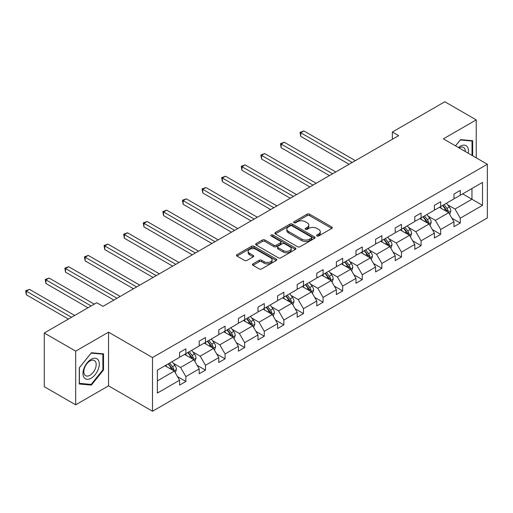 <?xml version="1.0" encoding="UTF-8"?>
<svg xmlns="http://www.w3.org/2000/svg" width="513" height="513" viewBox="0 0 513 513"><rect width="100%" height="100%" fill="white"/><g stroke="black" fill="none" stroke-linecap="round" stroke-linejoin="round"><path stroke-width="0.77" d="M316.951 235.974A1.218 0.705 0 0 0 318.676 235.974L331.783 228.407A1.744 1.007 0 0 0 332.289 227.695A1.744 1.007 0 0 0 331.783 226.983L309.583 214.171A1.744 1.007 0 0 0 307.114 214.171L294.013 221.731A1.218 0.705 0 0 0 293.654 222.232A1.218 0.705 0 0 0 294.013 222.732A1.218 0.705 0 0 0 295.738 222.732L297.437 221.751A5.579 3.219 0 0 1 305.325 221.751L307.178 222.822A5.579 3.219 0 0 1 308.813 225.098A5.579 3.219 0 0 1 307.178 227.374L305.479 228.356A1.218 0.705 0 0 0 305.126 228.856A1.218 0.705 0 0 0 305.479 229.349A1.218 0.705 0 0 0 307.21 229.349L308.903 228.375A5.579 3.219 0 0 1 316.797 228.375L318.644 229.439A5.579 3.219 0 0 1 320.279 231.722A5.579 3.219 0 0 1 318.644 233.999L316.951 234.98A1.218 0.705 0 0 0 316.592 235.473A1.218 0.705 0 0 0 316.951 235.974L316.951 234.98M252.973 263.868A1.744 1.007 0 0 0 252.467 264.58A1.744 1.007 0 0 0 252.973 265.292L259.206 268.889A1.744 1.007 0 0 0 261.668 268.889L276.225 260.482A1.744 1.007 0 0 0 276.731 259.77A1.744 1.007 0 0 0 276.225 259.059L254.025 246.246A1.744 1.007 0 0 0 251.556 246.246L237.006 254.647A1.744 1.007 0 0 0 236.493 255.359A1.744 1.007 0 0 0 237.006 256.07L244.528 260.412A1.744 1.007 0 0 0 246.997 260.412L253.223 256.821A1.744 1.007 0 0 0 253.73 256.109A1.744 1.007 0 0 0 253.223 255.397L249.491 253.242A4.668 2.693 0 0 1 248.125 251.338A4.668 2.693 0 0 1 251.004 248.85A4.668 2.693 0 0 1 256.09 249.433L270.704 257.866A4.668 2.693 0 0 1 272.07 259.77A4.668 2.693 0 0 1 269.19 262.265A4.668 2.693 0 0 1 264.105 261.675L261.668 260.271A1.744 1.007 0 0 0 259.206 260.271L252.973 263.868L252.973 265.292M108.538 332.174L75.68 351.142L44.272 333.008L44.272 386.693L75.68 404.828L108.538 385.853L152.508 411.246L152.508 357.567L108.538 332.174L108.538 385.853M476.231 157.831L476.231 119.888L443.373 138.856L487.35 164.25L152.508 357.567M476.231 119.888L444.822 101.754L392.362 132.04L392.362 139.292M44.272 333.008L96.726 302.728L103.01 306.351L398.646 135.669L392.362 132.04M297.559 246.74A1.744 1.007 0 0 0 300.022 246.74L314.578 238.34A1.744 1.007 0 0 0 315.085 237.628A1.744 1.007 0 0 0 314.578 236.916L292.378 224.104A1.744 1.007 0 0 0 289.909 224.104L275.359 232.504A1.744 1.007 0 0 0 274.846 233.216A1.744 1.007 0 0 0 275.359 233.928L297.559 246.74M271.589 236.236A1.218 0.705 0 0 1 272.833 236.41L295.379 249.427L280.848 257.815A1.744 1.007 0 0 1 278.379 257.815L256.179 244.996L256.179 243.572A1.744 1.007 0 0 0 255.673 244.284A1.744 1.007 0 0 0 256.179 244.996M256.179 243.572L262.412 239.981A1.744 1.007 0 0 1 264.875 239.981L273.878 245.176A1.744 1.007 0 0 0 276.347 245.176L280.476 242.79A1.744 1.007 0 0 0 280.989 242.078A1.744 1.007 0 0 0 280.476 241.366L271.101 235.954A1.218 0.705 0 0 1 270.749 235.461A1.218 0.705 0 0 1 271.499 234.807A1.218 0.705 0 0 1 272.833 234.96L295.398 247.991A1.744 1.007 0 0 1 295.911 248.702A1.744 1.007 0 0 1 295.398 249.414L295.398 247.991M75.68 351.142L75.68 404.828M157.35 370.149L179.588 357.311L179.588 352.45L185.873 348.827L185.873 353.681L199.185 345.993L199.185 341.132L205.469 337.509L205.469 342.37L218.788 334.681L218.788 329.821L225.072 326.191L225.072 331.052L238.391 323.363L238.391 318.502L244.669 314.873L244.669 319.734L257.988 312.045L257.988 307.184L264.272 303.561L264.272 308.422L277.591 300.733L277.591 295.873L283.869 292.243L283.869 297.104L297.187 289.415L297.187 284.555L303.472 280.925L303.472 285.786L316.79 278.097L316.79 273.237L323.075 269.614L323.075 274.474L336.387 266.779L336.387 261.925L342.671 258.296L342.671 263.156L355.99 255.468L355.99 250.607L362.274 246.977L362.274 251.838L375.593 244.15L375.593 239.289L381.871 235.666L381.871 240.52L395.19 232.831L395.19 227.971L401.474 224.348L401.474 229.208L414.793 221.52L414.793 216.659L421.07 213.03L421.07 217.89L434.389 210.202L434.389 205.341L440.673 201.712L440.673 206.572L453.992 198.884L453.992 194.023L460.276 190.4L460.276 195.261L482.515 182.416L482.515 205.341L460.276 218.179L460.276 223.04L453.992 226.669L453.992 221.808L440.673 229.497L440.673 234.358L434.389 237.987L434.389 233.126L421.07 240.815L421.07 245.676L414.793 249.299L414.793 244.438L401.474 252.127L401.474 256.987L395.19 260.617L395.19 255.756L381.871 263.445L381.871 268.305L375.593 271.935L375.593 267.074L362.274 274.763L362.274 279.623L355.99 283.247L355.99 278.386L342.671 286.081L342.671 290.935L336.387 294.565L336.387 289.704L323.075 297.393L323.075 302.253L316.79 305.883L316.79 301.022L303.472 308.711L303.472 313.571L297.187 317.194L297.187 312.34L283.869 320.029L283.869 324.889L277.591 328.512L277.591 323.652L264.272 331.34L264.272 336.201L257.988 339.83L257.988 334.97L244.669 342.658L244.669 347.519L238.391 351.149L238.391 346.288L225.072 353.976L225.072 358.837L218.788 362.46L218.788 357.599L205.469 365.288L205.469 370.149L199.185 373.778L199.185 368.918L185.873 376.606L185.873 381.467L179.588 385.096L179.588 380.236L157.35 393.073L157.35 370.149M152.508 411.246L487.35 217.929L487.35 164.25M184.616 354.412L193.914 359.78L180.595 367.468L173.323 363.268M180.595 367.468L185.873 376.606M193.914 359.78L199.185 368.918M179.588 356.15L180.595 356.734L185.873 353.681M204.212 343.094L213.511 348.462L200.192 356.15L192.92 351.95M200.192 356.15L205.469 365.288M213.511 348.462L218.788 357.599M199.185 344.832L200.192 345.416L205.469 342.37M223.815 331.776L233.114 337.144L219.795 344.832L212.523 340.638M219.795 344.832L225.072 353.976M233.114 337.144L238.391 346.288M218.788 333.521L219.795 334.098L225.072 331.052M243.412 320.458L252.71 325.832L239.391 333.521L232.12 329.32M239.391 333.521L244.669 342.658M252.71 325.832L257.988 334.97M238.391 322.202L239.391 322.78L244.669 319.734M263.015 309.147L272.313 314.514L258.994 322.202L251.723 318.002M258.994 322.202L264.272 331.34M272.313 314.514L277.591 323.652M257.988 310.884L258.994 311.468L264.272 308.422M282.612 297.829L291.91 303.196L278.597 310.884L271.319 306.691M278.597 310.884L283.869 320.029M291.91 303.196L297.187 312.34M277.591 299.573L278.597 300.15L283.869 297.104M302.215 286.51L311.513 291.884L298.194 299.573L290.922 295.373M298.194 299.573L303.472 308.711M311.513 291.884L316.79 301.022M297.187 288.255L298.194 288.832L303.472 285.786M321.818 275.199L331.116 280.566L317.797 288.255L310.525 284.055M317.797 288.255L323.075 297.393M331.116 280.566L336.387 289.704M316.79 276.937L317.797 277.52L323.075 274.474M341.414 263.881L350.712 269.248L337.394 276.937L330.122 272.736M337.394 276.937L342.671 286.081M350.712 269.248L355.99 278.386M336.387 265.619L337.394 266.202L342.671 263.156M361.017 252.563L370.315 257.93L356.997 265.625L349.725 261.425M356.997 265.625L362.274 274.763M370.315 257.93L375.593 267.074M355.99 254.307L356.997 254.884L362.274 251.838M380.614 241.251L389.912 246.618L376.593 254.307L369.322 250.107M376.593 254.307L381.871 263.445M389.912 246.618L395.19 255.756M375.593 242.989L376.593 243.572L381.871 240.52M400.217 229.933L409.515 235.3L396.196 242.989L388.925 238.789M396.196 242.989L401.474 252.127M409.515 235.3L414.793 244.438M395.19 231.671L396.196 232.254L401.474 229.208M419.814 218.615L429.112 223.982L415.799 231.671L408.521 227.477M415.799 231.671L421.07 240.815M429.112 223.982L434.389 233.126M414.793 220.359L415.799 220.936L421.07 217.89M439.417 207.303L448.715 212.671L435.396 220.359L428.124 216.159M435.396 220.359L440.673 229.497M448.715 212.671L453.992 221.808M434.389 209.041L435.396 209.625L440.673 206.572M462.662 193.882L471.96 199.249L454.999 209.041L447.727 204.841M454.999 209.041L460.276 218.179M482.515 205.341L471.96 199.249L471.96 188.515L482.515 182.416M453.992 197.723L454.999 198.307L460.276 195.261M157.35 380.89L174.311 371.091L165.013 365.724M174.311 371.091L179.588 380.236M451.921 218.217L460.276 223.04M432.318 229.535L440.673 234.358M412.721 240.847L421.07 245.676M393.118 252.165L401.474 256.987M373.515 263.483L381.871 268.305M353.919 274.801L362.274 279.623M334.316 286.113L342.671 290.935M314.719 297.431L323.075 302.253M295.116 308.749L303.472 313.571M275.513 320.061L283.869 324.889M255.916 331.379L264.272 336.201M236.313 342.697L244.669 347.519M216.717 354.008L225.072 358.837M197.114 365.327L205.469 370.149M177.517 376.645L185.873 381.467M472.653 155.76L472.653 140.716L460.527 139.632L455.512 145.865M103.511 370.001L103.511 353.835L91.385 352.752L79.265 367.834L79.265 384L91.385 385.083L103.511 370.001L102.882 369.636M317.438 236.147L318.644 235.448A5.579 3.219 0 0 0 320.279 233.171L320.279 231.722M308.813 225.098L308.813 226.547A5.579 3.219 0 0 1 307.178 228.83L305.966 229.523M331.757 228.42L309.583 215.62A1.744 1.007 0 0 0 307.114 215.62L294.5 222.905M314.578 236.916L314.578 238.34L292.378 225.553A1.744 1.007 0 0 0 289.909 225.553L275.385 233.941M311.494 238.128A1.218 0.705 0 0 0 311.853 237.628A1.218 0.705 0 0 0 311.494 237.128L292.006 225.88A1.218 0.705 0 0 0 290.281 225.88L288.492 226.913A5.579 3.219 0 0 0 286.857 229.189A5.579 3.219 0 0 0 288.492 231.472L301.811 239.161A5.579 3.219 0 0 0 309.705 239.161L311.494 238.128L311.494 239.577A1.218 0.705 0 0 0 311.853 239.077L311.853 237.628M286.857 229.189L286.857 230.645A5.579 3.219 0 0 0 288.492 232.921L288.492 231.472M311.494 239.577L309.705 240.61A5.579 3.219 0 0 1 301.811 240.61L288.492 232.921M256.205 245.015L262.412 241.431L262.412 239.981M280.989 242.078L280.989 243.528A1.744 1.007 0 0 1 280.476 244.239L276.347 246.625A1.744 1.007 0 0 1 273.878 246.625L264.875 241.431A1.744 1.007 0 0 0 262.412 241.431M283.221 250.568A4.668 2.693 0 0 0 288.306 251.152A4.668 2.693 0 0 0 291.185 248.664A4.668 2.693 0 0 0 289.819 246.759L284.67 243.79A1.744 1.007 0 0 0 282.201 243.79L278.072 246.176A1.744 1.007 0 0 0 277.559 246.888A1.744 1.007 0 0 0 278.072 247.599L283.221 250.568L283.221 252.024A4.668 2.693 0 0 0 288.306 252.608A4.668 2.693 0 0 0 291.185 250.12L291.185 248.664M277.559 246.888L277.559 248.337A1.744 1.007 0 0 0 278.072 249.049L278.072 247.599M283.221 252.024L278.072 249.049M272.07 259.77L272.07 261.226A4.668 2.693 0 0 1 269.19 263.714A4.668 2.693 0 0 1 264.105 263.131L261.668 261.72A1.744 1.007 0 0 0 259.206 261.72L252.999 265.304M248.125 251.338L248.125 252.787A4.668 2.693 0 0 0 249.491 254.692L249.491 253.242M253.198 256.833L249.491 254.692M276.199 260.501L254.025 247.696A1.744 1.007 0 0 0 251.556 247.696L237.025 256.083M90.108 384.346L91.385 385.083M449.67 214.325L450.824 210.984A4.707 2.719 -120 0 0 449.324 206.976L446.502 203.212M441.443 208.47L440.218 206.835M355.362 160.659L303.888 130.937L300.746 132.752L300.746 136.381L349.077 164.282M448.022 212.267L448.285 211.183A4.707 2.719 -120 0 0 446.938 208.355L444.117 204.591M442.937 205.271L446.041 209.413A2.398 1.385 60 0 1 446.477 210.144L448.285 211.183M442.604 205.456L445.425 209.227A4.707 2.719 60 0 1 446.599 211.446M300.746 136.381L300.054 132.354L352.219 162.474M300.054 132.354L303.888 130.937M430.067 225.637L431.228 222.302A4.707 2.719 -120 0 0 429.721 218.294L426.899 214.524M421.84 219.788L420.622 218.153M335.759 171.97L284.285 142.255L281.143 144.07L281.143 147.693L329.481 175.6M428.419 223.585L428.682 222.501A4.707 2.719 -120 0 0 427.335 219.673L424.514 215.902M423.334 216.582L426.438 220.731A2.398 1.385 60 0 1 426.874 221.456L428.682 222.501M423.007 216.775L425.828 220.539A4.707 2.719 60 0 1 427.002 222.764M281.143 147.693L280.451 143.672L332.623 173.785M280.451 143.672L284.285 142.255M410.471 236.955L411.625 233.62A4.707 2.719 -120 0 0 410.124 229.606L407.303 225.842M402.243 231.1L401.019 229.471M316.162 183.288L264.689 153.573L261.547 155.381L261.547 159.011L309.878 186.918M408.816 234.896L409.085 233.819A4.707 2.719 -120 0 0 407.732 230.985L404.911 227.221M403.731 227.9L406.841 232.043A2.398 1.385 60 0 1 407.277 232.774L409.085 233.819M403.404 228.093L406.225 231.857A4.707 2.719 60 0 1 407.399 234.082M261.547 159.011L260.854 154.984L313.02 185.103M260.854 154.984L264.689 153.573M468.228 153.207A11.549 6.669 120 0 0 458.417 147.545M465.31 151.521A8.747 5.047 120 0 0 463.502 147.417A8.747 5.047 120 0 0 459.039 147.904M455.538 145.878L460.276 139.991L472.024 141.037L472.024 155.401M471.242 140.588L472.024 141.037M98.207 369.405A11.549 6.669 120 0 0 95.219 358.247A11.549 6.669 120 0 0 84.061 368.142A11.549 6.669 120 0 0 87.05 379.299A11.549 6.669 120 0 0 98.207 369.405M95.347 368.59A8.747 5.047 120 0 0 94.36 360.536A8.747 5.047 120 0 0 84.632 367.635A8.747 5.047 120 0 0 85.62 375.683A8.747 5.047 120 0 0 95.347 368.59M79.387 383.384L79.387 367.725L91.134 353.111L102.882 354.156L102.882 369.822L91.134 384.436L79.265 383.314M102.106 353.707L102.882 354.156M390.868 248.273L392.022 244.932A4.707 2.719 -120 0 0 390.521 240.924L387.7 237.16M382.64 242.418L381.415 240.783M296.559 194.607L245.086 164.885L241.944 166.699L241.944 170.329L290.281 198.23M389.22 246.214L389.482 245.137A4.707 2.719 -120 0 0 388.136 242.303L385.314 238.539M384.134 239.218L387.238 243.361A2.398 1.385 60 0 1 387.674 244.092L389.482 245.137M383.807 239.404L386.629 243.175A4.707 2.719 60 0 1 387.802 245.394M241.944 170.329L241.251 166.302L293.417 196.421M241.251 166.302L245.086 164.885M371.271 259.584L372.425 256.25A4.707 2.719 -120 0 0 370.918 252.242L368.103 248.472M363.044 253.736L361.819 252.101M276.962 205.925L225.483 176.203L222.347 178.017L222.347 181.64L270.678 209.548M369.616 257.532L369.879 256.449A4.707 2.719 -120 0 0 368.533 253.621L365.711 249.85M364.531 250.536L367.635 254.679A2.398 1.385 60 0 1 368.071 255.403L369.879 256.449M364.204 250.722L367.026 254.486A4.707 2.719 60 0 1 368.199 256.712M222.347 181.64L221.654 177.62L273.82 207.733M221.654 177.62L225.483 176.203M351.668 270.902L352.822 267.568A4.707 2.719 -120 0 0 351.322 263.554L348.5 259.79M343.441 265.048L342.216 263.419M257.359 217.236L205.886 187.521L202.744 189.335L202.744 192.959L251.075 220.866M350.02 268.85L350.283 267.767A4.707 2.719 -120 0 0 348.936 264.932L346.115 261.168M344.935 261.848L348.038 265.997A2.398 1.385 60 0 1 348.474 266.722L350.283 267.767M344.608 262.04L347.429 265.805A4.707 2.719 60 0 1 348.596 268.03M202.744 192.959L202.051 188.931L254.217 219.051M202.051 188.931L205.886 187.521M332.065 282.221L333.226 278.88A4.707 2.719 -120 0 0 331.719 274.872L328.897 271.108M323.838 276.366L322.619 274.731M237.763 228.554L186.283 198.832L183.141 200.647L183.141 204.277L231.478 232.184M330.417 280.162L330.68 279.085A4.707 2.719 -120 0 0 329.333 276.25L326.512 272.486M325.332 273.166L328.435 277.309A2.398 1.385 60 0 1 328.871 278.04L330.68 279.085M325.005 273.358L327.826 277.123A4.707 2.719 60 0 1 329 279.341M183.141 204.277L182.455 200.25L234.621 230.369M182.455 200.25L186.283 198.832M312.468 293.532L313.623 290.198A4.707 2.719 -120 0 0 312.122 286.19L309.301 282.426M304.241 287.684L303.016 286.049M218.16 239.872L166.687 210.15L163.544 211.965L163.544 215.595L211.875 243.495M310.82 291.48L311.083 290.396A4.707 2.719 -120 0 0 309.73 287.569L306.915 283.798M305.735 284.484L308.839 288.627A2.398 1.385 60 0 1 309.275 289.358L311.083 290.396M305.402 284.67L308.223 288.434A4.707 2.719 60 0 1 309.397 290.659M163.544 215.595L162.852 211.568L215.018 241.681M162.852 211.568L166.687 210.15M292.865 304.85L294.02 301.516A4.707 2.719 -120 0 0 292.519 297.502L289.698 293.737M284.638 298.996L283.42 297.367M198.557 251.184L147.084 221.469L143.941 223.283L143.941 226.906L192.279 254.814M291.217 302.798L291.48 301.715A4.707 2.719 -120 0 0 290.134 298.88L287.312 295.116M286.132 295.796L289.236 299.945A2.398 1.385 60 0 1 289.672 300.669L291.48 301.715M285.805 295.988L288.627 299.752A4.707 2.719 60 0 1 289.8 301.977M143.941 226.906L143.249 222.879L195.421 252.999M143.249 222.879L147.084 221.469M273.269 316.168L274.423 312.827A4.707 2.719 -120 0 0 272.922 308.82L270.101 305.055M265.041 310.314L263.817 308.685M178.96 262.502L127.481 232.787L124.345 234.595L124.345 238.224L172.676 266.132M271.614 314.11L271.884 313.033A4.707 2.719 -120 0 0 270.531 310.198L267.709 306.434M266.529 307.114L269.639 311.256A2.398 1.385 60 0 1 270.075 311.987L271.884 313.033M266.202 307.306L269.024 311.07A4.707 2.719 60 0 1 270.197 313.296M124.345 238.224L123.652 234.197L175.818 264.317M123.652 234.197L127.481 232.787M253.666 327.486L254.82 324.145A4.707 2.719 -120 0 0 253.319 320.138L250.498 316.374M245.438 321.632L244.214 319.997M159.357 273.82L107.884 244.098L104.742 245.913L104.742 249.542L153.079 277.443M252.018 325.428L252.281 324.344A4.707 2.719 -120 0 0 250.934 321.516L248.112 317.752M246.933 318.432L250.036 322.574A2.398 1.385 60 0 1 250.472 323.305L252.281 324.344M246.606 318.618L249.427 322.388A4.707 2.719 60 0 1 250.601 324.607M104.742 249.542L104.049 245.515L156.215 275.635M104.049 245.515L107.884 244.098M234.069 338.798L235.223 335.464A4.707 2.719 -120 0 0 233.716 331.456L230.901 327.685M225.842 332.95L224.617 331.315M139.76 285.132L88.281 255.416L85.139 257.231L85.139 260.854L133.476 288.761M232.415 336.746L232.678 335.662A4.707 2.719 -120 0 0 231.331 332.828L228.509 329.064M227.33 329.744L230.433 333.892A2.398 1.385 60 0 1 230.869 334.617L232.678 335.662M227.002 329.936L229.824 333.7A4.707 2.719 60 0 1 230.997 335.925M85.139 260.854L84.453 256.833L136.618 286.947M84.453 256.833L88.281 255.416M214.466 350.116L215.62 346.782A4.707 2.719 -120 0 0 214.12 342.767L211.298 339.003M206.239 344.261L205.014 342.633M120.157 296.45L68.684 266.734L65.542 268.543L65.542 272.172L113.873 300.079M212.818 348.058L213.081 346.98A4.707 2.719 -120 0 0 211.734 344.146L208.913 340.382M207.733 341.062L210.837 345.204A2.398 1.385 60 0 1 211.273 345.935L213.081 346.98M207.406 341.254L210.221 345.018A4.707 2.719 60 0 1 211.394 347.243M65.542 272.172L64.85 268.145L117.015 298.265M64.85 268.145L68.684 266.734M194.863 361.434L196.024 358.093A4.707 2.719 -120 0 0 194.517 354.085L191.695 350.321M186.636 355.58L185.417 353.944M94.277 304.138L49.081 278.046L45.939 279.861L45.939 283.49L87.992 307.768M193.215 359.376L193.478 358.298A4.707 2.719 -120 0 0 192.131 355.464L189.31 351.7M188.13 352.38L191.234 356.522A2.398 1.385 60 0 1 191.67 357.253L193.478 358.298M187.803 352.566L190.624 356.336A4.707 2.719 60 0 1 191.798 358.555M45.939 283.49L45.253 279.463L91.134 305.953M45.253 279.463L49.081 278.046M175.266 372.746L176.421 369.411A4.707 2.719 -120 0 0 174.92 365.403L172.099 361.633M167.039 366.898L165.814 365.262M74.674 315.457L29.485 289.364L26.343 291.179L26.343 294.802L68.396 319.086M173.618 370.694L173.881 369.61A4.707 2.719 -120 0 0 172.528 366.782L169.713 363.012M168.533 363.698L171.637 367.84A2.398 1.385 60 0 1 172.073 368.565L173.881 369.61M168.2 363.884L171.021 367.648A4.707 2.719 60 0 1 172.195 369.873M26.343 294.802L25.65 290.781L71.531 317.271M25.65 290.781L29.485 289.364M318.644 235.448L318.644 233.999M305.479 229.349L305.479 228.356M307.178 228.83L307.178 227.374M294.013 222.732L294.013 221.731M307.114 215.62L307.114 214.171M309.583 215.62L309.583 214.171M331.783 228.407L331.783 226.983M275.359 233.928L275.359 232.504M289.909 225.553L289.909 224.104M292.378 225.553L292.378 224.104M301.811 240.61L301.811 239.161M309.705 240.61L309.705 239.161M264.875 241.431L264.875 239.981M273.878 246.625L273.878 245.176M276.347 246.625L276.347 245.176M280.476 244.239L280.476 242.79M272.833 236.41L272.833 234.96M259.206 261.72L259.206 260.271M261.668 261.72L261.668 260.271M264.105 263.131L264.105 261.675M253.223 256.821L253.223 255.397M237.006 256.07L237.006 254.647M251.556 247.696L251.556 246.246M254.025 247.696L254.025 246.246M276.225 260.482L276.225 259.059M448.375 212.472L450.792 211.074M446.938 208.355L449.324 206.976M444.091 209.997L445.425 209.227M428.778 223.79L431.196 222.392M427.335 219.673L429.721 218.294M424.488 221.315L425.828 220.539M409.175 235.101L411.593 233.71M407.732 230.985L410.124 229.606M404.885 232.633L406.225 231.857M389.572 246.42L391.996 245.022M388.136 242.303L390.521 240.924M385.289 243.944L386.629 243.175M369.976 257.738L372.393 256.34M368.533 253.621L370.918 252.242M365.686 255.262L367.026 254.486M350.373 269.056L352.79 267.658M348.936 264.932L351.322 263.554M346.089 266.58L347.429 265.805M330.776 280.367L333.194 278.976M329.333 276.25L331.719 274.872M326.486 277.892L327.826 277.123M311.173 291.685L313.59 290.287M309.73 287.569L312.122 286.19M306.889 289.21L308.223 288.434M291.576 303.003L293.994 301.606M290.134 298.88L292.519 297.502M287.286 300.528L288.627 299.752M271.973 314.315L274.391 312.924M270.531 310.198L272.922 308.82M267.683 311.84L269.024 311.07M252.37 325.633L254.794 324.235M250.934 321.516L253.319 320.138M248.087 323.158L249.427 322.388M232.774 336.951L235.191 335.553M231.331 332.828L233.716 331.456M228.484 334.476L229.824 333.7M213.171 348.263L215.588 346.871M211.734 344.146L214.12 342.767M208.887 345.788L210.221 345.018M193.574 359.581L195.992 358.183M192.131 355.464L194.517 354.085M189.284 357.106L190.624 356.336M173.971 370.899L176.389 369.501M172.528 366.782L174.92 365.403M169.688 368.424L171.021 367.648"/></g></svg>
